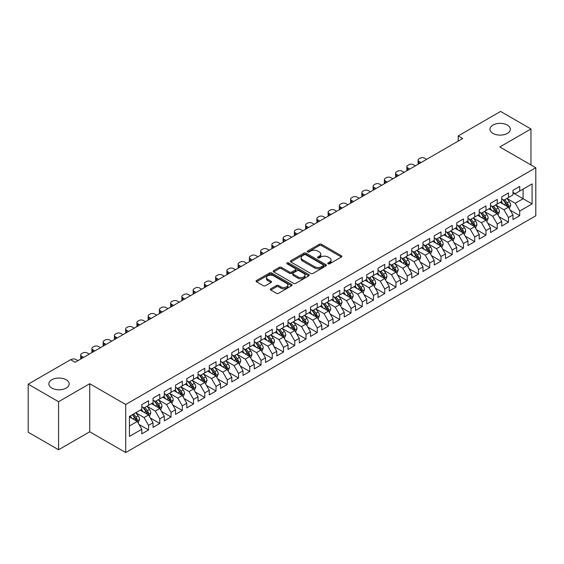 <?xml version="1.0" encoding="UTF-8"?>
<svg xmlns="http://www.w3.org/2000/svg" width="564" height="564" viewBox="0 0 564 564"><rect width="100%" height="100%" fill="white"/><g stroke="black" fill="none" stroke-linecap="round" stroke-linejoin="round"><path stroke-width="0.85" d="M328.093 263.804A1.093 0.634 0 0 0 329.637 263.804L341.368 257.029A1.558 0.902 0 0 0 341.826 256.394A1.558 0.902 0 0 0 341.368 255.76L321.494 244.282A1.558 0.902 0 0 0 319.287 244.282L307.556 251.058A1.093 0.634 0 0 0 307.232 251.502A1.093 0.634 0 0 0 307.556 251.946A1.093 0.634 0 0 0 309.1 251.946L310.616 251.072A4.998 2.883 0 0 1 317.687 251.072L319.344 252.03A4.998 2.883 0 0 1 320.803 254.068A4.998 2.883 0 0 1 319.344 256.105L317.821 256.987A1.093 0.634 0 0 0 317.504 257.431A1.093 0.634 0 0 0 317.821 257.875A1.093 0.634 0 0 0 319.365 257.875L320.888 257.001A4.998 2.883 0 0 1 327.952 257.001L329.609 257.952A4.998 2.883 0 0 1 331.075 259.997A4.998 2.883 0 0 1 329.609 262.034L328.093 262.909A1.093 0.634 0 0 0 327.769 263.36A1.093 0.634 0 0 0 328.093 263.804L328.093 262.909M66.214 379.762A10.18 5.88 0 0 0 55.124 378.486A10.18 5.88 0 0 0 48.835 383.915A10.18 5.88 0 0 0 51.817 388.074A10.18 5.88 0 0 0 62.914 389.35A10.18 5.88 0 0 0 69.196 383.915A10.18 5.88 0 0 0 66.214 379.762M507.346 125.081A10.18 5.88 0 0 0 496.249 123.805A10.18 5.88 0 0 0 489.968 129.234A10.18 5.88 0 0 0 492.95 133.393A10.18 5.88 0 0 0 504.04 134.669A10.18 5.88 0 0 0 510.328 129.234A10.18 5.88 0 0 0 507.346 125.081M270.819 288.775A1.558 0.902 0 0 0 270.36 289.41A1.558 0.902 0 0 0 270.819 290.051L276.395 293.266A1.558 0.902 0 0 0 278.602 293.266L291.63 285.744A1.558 0.902 0 0 0 292.089 285.109A1.558 0.902 0 0 0 291.63 284.475L271.756 272.997A1.558 0.902 0 0 0 269.55 272.997L256.521 280.519A1.558 0.902 0 0 0 256.063 281.154A1.558 0.902 0 0 0 256.521 281.796L263.254 285.68A1.558 0.902 0 0 0 265.468 285.68L271.037 282.465A1.558 0.902 0 0 0 271.495 281.824A1.558 0.902 0 0 0 271.037 281.189L267.703 279.258A4.174 2.411 0 0 1 266.476 277.558A4.174 2.411 0 0 1 269.056 275.331A4.174 2.411 0 0 1 273.603 275.852L286.688 283.403A4.174 2.411 0 0 1 287.915 285.109A4.174 2.411 0 0 1 285.335 287.337A4.174 2.411 0 0 1 280.78 286.815L278.602 285.553A1.558 0.902 0 0 0 276.395 285.553L270.819 288.775L270.819 290.051M58.571 401.709L58.571 449.762L89.725 431.777L89.725 383.724L58.571 401.709L28.2 384.176L70.606 359.698L75.104 362.292L462.691 138.518L458.194 135.924L458.194 141.12M89.725 383.724L125.716 404.501L535.8 167.741L535.8 215.8L125.716 452.554L125.716 404.501M530.964 164.949L530.964 128.973L499.81 146.964L535.8 167.741M530.964 128.973L500.592 111.446L458.194 135.924M310.729 273.441A1.558 0.902 0 0 0 312.935 273.441L325.964 265.926A1.558 0.902 0 0 0 326.422 265.284A1.558 0.902 0 0 0 325.964 264.65L306.09 253.173A1.558 0.902 0 0 0 303.883 253.173L290.855 260.695A1.558 0.902 0 0 0 290.397 261.336A1.558 0.902 0 0 0 290.855 261.971L310.729 273.441M287.485 264.037A1.093 0.634 0 0 1 288.592 264.192L308.776 275.845L295.769 283.354A1.558 0.902 0 0 1 293.562 283.354L273.688 271.883L273.688 270.607A1.558 0.902 0 0 0 273.23 271.249A1.558 0.902 0 0 0 273.688 271.883M273.688 270.607L279.265 267.392A1.558 0.902 0 0 1 281.471 267.392L289.529 272.045A1.558 0.902 0 0 0 291.743 272.045L295.437 269.909A1.558 0.902 0 0 0 295.896 269.268A1.558 0.902 0 0 0 295.437 268.633L287.048 263.79A1.093 0.634 0 0 1 286.731 263.339A1.093 0.634 0 0 1 287.4 262.761A1.093 0.634 0 0 1 288.592 262.894L308.797 274.562A1.558 0.902 0 0 1 309.255 275.197A1.558 0.902 0 0 1 308.797 275.831L308.797 274.562M512.965 192.874L523.089 198.718L523.089 189.109L532.092 183.913L519.719 191.055L519.719 186.444L512.965 190.343L512.965 194.954L508.467 197.548L508.467 192.937L501.72 196.836L501.72 201.447L497.222 204.041L497.222 199.43L490.476 203.329L490.476 207.94L485.971 210.534L485.971 205.923L479.224 209.822L479.224 214.433L474.726 217.027L474.726 212.416L467.979 216.315L467.979 220.926L463.481 223.527L463.481 218.917L456.727 222.808L456.727 227.419L452.229 230.02L452.229 225.41L445.482 229.301L445.482 233.912L440.985 236.513L440.985 231.903L434.238 235.794L434.238 240.405L429.733 243.006L429.733 238.396L422.986 242.294L422.986 246.898L418.488 249.499L418.488 244.889L411.741 248.787L411.741 253.398L407.243 255.993L407.243 251.382L400.489 255.28L400.489 259.891L395.991 262.486L395.991 257.875L389.245 261.774L389.245 266.384L384.747 268.979L384.747 264.368L378 268.267L378 272.877L373.502 275.472L373.502 270.861L366.748 274.76L366.748 279.37L362.25 281.965L362.25 277.354L355.503 281.253L355.503 285.863L351.005 288.458L351.005 283.847L344.251 287.746L344.251 292.356L339.754 294.958L339.754 290.347L333.007 294.239L333.007 298.849L328.509 301.451L328.509 296.84L321.762 300.732L321.762 305.343L317.264 307.944L317.264 303.333L310.51 307.225L310.51 311.836L306.012 314.437L306.012 309.826L299.265 313.718L299.265 318.329L294.768 320.93L294.768 316.319L288.021 320.218L288.021 324.829L283.516 327.423L283.516 322.812L276.769 326.711L276.769 331.322L272.271 333.916L272.271 329.305L265.524 333.204L265.524 337.815L261.026 340.409L261.026 335.799L254.272 339.697L254.272 344.308L249.774 346.902L249.774 342.292L243.028 346.19L243.028 350.801L238.53 353.395L238.53 348.785L231.783 352.683L231.783 357.294L227.278 359.888L227.278 355.278L220.531 359.176L220.531 363.787L216.033 366.389L216.033 361.778L209.286 365.669L209.286 370.28L204.788 372.882L204.788 368.271L198.034 372.162L198.034 376.773L193.537 379.375L193.537 374.764L186.79 378.656L186.79 383.266L182.292 385.868L182.292 381.257L175.545 385.149L175.545 389.759L171.04 392.361L171.04 387.75L164.293 391.649L164.293 396.259L159.795 398.854L159.795 394.243L153.048 398.142L153.048 402.752L148.551 405.347L148.551 400.736L141.797 404.635L141.797 409.245L129.431 416.387L129.431 436.388L141.797 429.246L137.299 421.449L129.431 416.909M532.092 183.913L532.092 203.914L519.719 211.056L515.214 203.266L507.064 198.556M510.209 210.182L519.719 215.667L519.719 211.056M519.719 215.667L512.965 219.565L512.965 214.954L508.467 217.549L503.969 209.759L495.812 205.049M498.964 216.675L508.467 222.16L508.467 217.549M508.467 222.16L501.72 226.058L501.72 221.448L497.222 224.042L492.724 216.252L484.568 211.542M487.719 223.168L497.222 228.653L497.222 224.042M497.222 228.653L490.476 232.551L490.476 227.941L485.971 230.535L481.473 222.745L473.323 218.035M476.467 229.661L485.971 235.146L485.971 230.535M485.971 235.146L479.224 239.044L479.224 234.434L474.726 237.028L470.228 229.238L462.071 224.528M465.222 236.154L474.726 241.639L474.726 237.028M474.726 241.639L467.979 245.537L467.979 240.927L463.481 243.528L458.976 235.731L450.826 231.021M453.978 242.647L463.481 248.139L463.481 243.528M463.481 248.139L456.727 252.03L456.727 247.42L452.229 250.021L447.731 242.224L439.575 237.522M442.726 249.14L452.229 254.632L452.229 250.021M452.229 254.632L445.482 258.523L445.482 253.913L440.985 256.514L436.487 248.717L428.33 244.015M431.481 255.633L440.985 261.125L440.985 256.514M440.985 261.125L434.238 265.017L434.238 260.406L429.733 263.007L425.235 255.217L417.085 250.508M420.229 262.133L429.733 267.618L429.733 263.007M429.733 267.618L422.986 271.51L422.986 266.899L418.488 269.5L413.99 261.71L405.833 257.001M408.985 268.626L418.488 274.111L418.488 269.5M418.488 274.111L411.741 278.01L411.741 273.399L407.243 275.993L402.745 268.203L394.589 263.494M397.74 275.119L407.243 280.604L407.243 275.993M407.243 280.604L400.489 284.503L400.489 279.892L395.991 282.486L391.494 274.696L383.337 269.987M386.488 281.612L395.991 287.097L395.991 282.486M395.991 287.097L389.245 290.996L389.245 286.385L384.747 288.979L380.249 281.189L372.092 276.48M375.243 288.105L384.747 293.59L384.747 288.979M384.747 293.59L378 297.489L378 292.878L373.502 295.473L368.997 287.682L360.847 282.973M363.991 294.598L373.502 300.083L373.502 295.473M373.502 300.083L366.748 303.982L366.748 299.371L362.25 301.966L357.752 294.175L349.595 289.466M352.747 301.091L362.25 306.576L362.25 301.966M362.25 306.576L355.503 310.475L355.503 305.864L351.005 308.459L346.507 300.668L338.351 295.959M341.502 307.584L351.005 313.069L351.005 308.459M351.005 313.069L344.251 316.968L344.251 312.357L339.754 314.959L335.256 307.161L327.099 302.452M330.25 314.077L339.754 319.569L339.754 314.959M339.754 319.569L333.007 323.461L333.007 318.85L328.509 321.452L324.011 313.654L315.854 308.952M319.005 320.571L328.509 326.062L328.509 321.452M328.509 326.062L321.762 329.954L321.762 325.343L317.264 327.945L312.759 320.148L304.609 315.445M307.754 327.064L317.264 332.556L317.264 327.945M317.264 332.556L310.51 336.447L310.51 331.836L306.012 334.438L301.514 326.648L293.358 321.938M296.509 333.557L306.012 339.049L306.012 334.438M306.012 339.049L299.265 342.94L299.265 338.329L294.768 340.931L290.27 333.141L282.113 328.431M285.264 340.057L294.768 345.542L294.768 340.931M294.768 345.542L288.021 349.44L288.021 344.83L283.516 347.424L279.018 339.634L270.868 334.924M274.012 346.55L283.516 352.035L283.516 347.424M283.516 352.035L276.769 355.933L276.769 351.323L272.271 353.917L267.773 346.127L259.616 341.417M262.768 353.043L272.271 358.528L272.271 353.917M272.271 358.528L265.524 362.426L265.524 357.816L261.026 360.41L256.521 352.62L248.371 347.91M251.523 359.536L261.026 365.021L261.026 360.41M261.026 365.021L254.272 368.919L254.272 364.309L249.774 366.903L245.277 359.113L237.12 354.403M240.271 366.029L249.774 371.514L249.774 366.903M249.774 371.514L243.028 375.412L243.028 370.802L238.53 373.396L234.032 365.606L225.875 360.897M229.026 372.522L238.53 378.007L238.53 373.396M238.53 378.007L231.783 381.906L231.783 377.295L227.278 379.889L222.78 372.099L214.63 367.39M217.774 379.015L227.278 384.5L227.278 379.889M227.278 384.5L220.531 388.399L220.531 383.788L216.033 386.389L211.535 378.592L203.378 373.883M206.53 385.508L216.033 391L216.033 386.389M216.033 391L209.286 394.892L209.286 390.281L204.788 392.882L200.283 385.085L192.134 380.383M195.285 392.001L204.788 397.493L204.788 392.882M204.788 397.493L198.034 401.385L198.034 396.774L193.537 399.375L189.039 391.578L180.882 386.876M184.033 398.494L193.537 403.986L193.537 399.375M193.537 403.986L186.79 407.878L186.79 403.267L182.292 405.868L177.794 398.078L169.637 393.369M172.788 404.987L182.292 410.479L182.292 405.868M182.292 410.479L175.545 414.371L175.545 409.76L171.04 412.362L166.542 404.571L158.392 399.862M161.537 411.487L171.04 416.972L171.04 412.362M171.04 416.972L164.293 420.871L164.293 416.26L159.795 418.855L155.297 411.064L147.141 406.355M150.292 417.98L159.795 423.465L159.795 418.855M159.795 423.465L153.048 427.364L153.048 422.753L148.551 425.348L144.053 417.557L135.896 412.848M139.047 424.473L148.551 429.958L148.551 425.348M148.551 429.958L141.797 433.857L141.797 429.246M141.797 406.644L144.053 407.948L148.551 405.347M129.431 425.996L137.299 421.449M153.048 400.151L155.297 401.448L159.795 398.854M144.053 417.557L148.551 414.956L140.225 410.155M153.048 422.753L148.551 414.956M164.293 393.658L166.542 394.955L171.04 392.361M155.297 411.064L159.795 408.463L151.469 403.662M164.293 416.26L159.795 408.463M175.545 387.165L177.794 388.462L182.292 385.868M166.542 404.571L171.04 401.97L162.721 397.169M175.545 409.76L171.04 401.97M186.79 380.672L189.039 381.969L193.537 379.375M177.794 398.078L182.292 395.477L173.966 390.669M186.79 403.267L182.292 395.477M198.034 374.179L200.283 375.476L204.788 372.882M189.039 391.578L193.537 388.984L185.218 384.176M198.034 396.774L193.537 388.984M209.286 367.686L211.535 368.983L216.033 366.389M200.283 385.085L204.788 382.491L196.462 377.683M209.286 390.281L204.788 382.491M220.531 361.193L222.78 362.49L227.278 359.888M211.535 378.592L216.033 375.998L207.707 371.19M220.531 383.788L216.033 375.998M231.783 354.7L234.032 355.997L238.53 353.395M222.78 372.099L227.278 369.505L218.959 364.696M231.783 377.295L227.278 369.505M243.028 348.207L245.277 349.504L249.774 346.902M234.032 365.606L238.53 363.012L230.204 358.203M243.028 370.802L238.53 363.012M254.272 341.706L256.521 343.011L261.026 340.409M245.277 359.113L249.774 356.518L241.455 351.71M254.272 364.309L249.774 356.518M265.524 335.213L267.773 336.518L272.271 333.916M256.521 352.62L261.026 350.018L252.7 345.217M265.524 357.816L261.026 350.018M276.769 328.72L279.018 330.018L283.516 327.423M267.773 346.127L272.271 343.525L263.945 338.724M276.769 351.323L272.271 343.525M288.021 322.227L290.27 323.524L294.768 320.93M279.018 339.634L283.516 337.032L275.197 332.231M288.021 344.83L283.516 337.032M299.265 315.734L301.514 317.031L306.012 314.437M290.27 333.141L294.768 330.539L286.442 325.738M299.265 338.329L294.768 330.539M310.51 309.241L312.759 310.538L317.264 307.944M301.514 326.648L306.012 324.046L297.693 319.238M310.51 331.836L306.012 324.046M321.762 302.748L324.011 304.045L328.509 301.451M312.759 320.148L317.264 317.553L308.938 312.745M321.762 325.343L317.264 317.553M333.007 296.255L335.256 297.552L339.754 294.958M324.011 313.654L328.509 311.06L320.183 306.252M333.007 318.85L328.509 311.06M344.251 289.762L346.507 291.059L351.005 288.458M335.256 307.161L339.754 304.567L331.435 299.759M344.251 312.357L339.754 304.567M355.503 283.269L357.752 284.566L362.25 281.965M346.507 300.668L351.005 298.074L342.679 293.266M355.503 305.864L351.005 298.074M366.748 276.776L368.997 278.073L373.502 275.472M357.752 294.175L362.25 291.581L353.924 286.773M366.748 299.371L362.25 291.581M378 270.276L380.249 271.58L384.747 268.979M368.997 287.682L373.502 285.088L365.176 280.28M378 292.878L373.502 285.088M389.245 263.783L391.494 265.087L395.991 262.486M380.249 281.189L384.747 278.588L376.421 273.787M389.245 286.385L384.747 278.588M400.489 257.29L402.745 258.587L407.243 255.993M391.494 274.696L395.991 272.095L387.672 267.294M400.489 279.892L395.991 272.095M411.741 250.797L413.99 252.094L418.488 249.499M402.745 268.203L407.243 265.602L398.917 260.801M411.741 273.399L407.243 265.602M422.986 244.304L425.235 245.601L429.733 243.006M413.99 261.71L418.488 259.109L410.162 254.308M422.986 266.899L418.488 259.109M434.238 237.811L436.487 239.108L440.985 236.513M425.235 255.217L429.733 252.616L421.414 247.807M434.238 260.406L429.733 252.616M445.482 231.318L447.731 232.615L452.229 230.02M436.487 248.717L440.985 246.123L432.659 241.314M445.482 253.913L440.985 246.123M456.727 224.824L458.976 226.122L463.481 223.527M447.731 242.224L452.229 239.629L443.91 234.821M456.727 247.42L452.229 239.629M467.979 218.331L470.228 219.629L474.726 217.027M458.976 235.731L463.481 233.136L455.155 228.328M467.979 240.927L463.481 233.136M479.224 211.838L481.473 213.136L485.971 210.534M470.228 229.238L474.726 226.643L466.4 221.835M479.224 234.434L474.726 226.643M490.476 205.345L492.724 206.643L497.222 204.041M481.473 222.745L485.971 220.15L477.652 215.342M490.476 227.941L485.971 220.15M501.72 198.845L503.969 200.149L508.467 197.548M492.724 216.252L497.222 213.657L488.896 208.849M501.72 221.448L497.222 213.657M512.965 192.352L515.214 193.656L519.719 191.055M503.969 209.759L508.467 207.157L500.148 202.356M512.965 214.954L508.467 207.157M28.2 384.176L28.2 432.228L58.571 449.762M89.725 431.777L125.716 452.554M515.214 203.266L523.089 198.718L532.092 203.914M328.53 263.959L329.609 263.332A4.998 2.883 0 0 0 331.075 261.294L331.075 259.997M320.803 254.068L320.803 255.365A4.998 2.883 0 0 1 319.344 257.403L318.258 258.03M341.368 255.76L341.368 257.029L321.494 245.58A1.558 0.902 0 0 0 319.287 245.58L307.993 252.101M325.964 264.65L325.964 265.926L306.09 254.477A1.558 0.902 0 0 0 303.883 254.477L290.876 261.985M323.207 265.729A1.093 0.634 0 0 0 323.524 265.284A1.093 0.634 0 0 0 323.207 264.84L305.758 254.766A1.093 0.634 0 0 0 304.215 254.766L302.614 255.689A4.998 2.883 0 0 0 301.155 257.734A4.998 2.883 0 0 0 302.614 259.771L314.536 266.659A4.998 2.883 0 0 0 321.607 266.659L323.207 265.729L323.207 267.033A1.093 0.634 0 0 0 323.524 266.582L323.524 265.284M301.155 257.734L301.155 259.031A4.998 2.883 0 0 0 302.614 261.069L302.614 259.771M323.207 267.033L321.607 267.956A4.998 2.883 0 0 1 314.536 267.956L302.614 261.069M273.709 271.897L279.265 268.69L279.265 267.392M295.896 269.268L295.896 270.565A1.558 0.902 0 0 1 295.437 271.206L291.743 273.343A1.558 0.902 0 0 1 289.529 273.343L281.471 268.69A1.558 0.902 0 0 0 279.265 268.69M297.898 276.868A4.174 2.411 0 0 0 302.445 277.396A4.174 2.411 0 0 0 305.025 275.169A4.174 2.411 0 0 0 303.799 273.462L299.195 270.798A1.558 0.902 0 0 0 296.981 270.798L293.287 272.934A1.558 0.902 0 0 0 292.829 273.575A1.558 0.902 0 0 0 293.287 274.21L297.898 276.868L297.898 278.172A4.174 2.411 0 0 0 302.445 278.694A4.174 2.411 0 0 0 305.025 276.466L305.025 275.169M292.829 273.575L292.829 274.872A1.558 0.902 0 0 0 293.287 275.507L293.287 274.21M297.898 278.172L293.287 275.507M287.915 285.109L287.915 286.406A4.174 2.411 0 0 1 285.335 288.634A4.174 2.411 0 0 1 280.78 288.112L278.602 286.85A1.558 0.902 0 0 0 276.395 286.85L270.84 290.058M266.476 277.558L266.476 278.856A4.174 2.411 0 0 0 267.703 280.562L267.703 279.258M271.016 282.472L267.703 280.562M291.609 285.758L271.756 274.294A1.558 0.902 0 0 0 269.55 274.294L256.542 281.81M509.299 208.602L510.695 205.197A4.216 2.432 -120 0 0 509.348 201.609L506.958 198.422M421.019 162.58L419.031 161.431A3.18 1.84 0 0 1 418.093 160.134A3.18 1.84 0 0 1 419.031 158.837L420.152 158.188A3.18 1.84 0 0 1 424.65 158.188L426.645 159.337M503.151 204.09L501.34 201.665M418.361 164.117A3.18 1.84 180 0 1 418.093 163.377L418.093 160.134M507.678 206.699L508.418 205.381A4.216 2.432 -120 0 0 507.212 202.843L504.822 199.656M503.462 199.853L506.409 203.794A2.15 1.241 60 0 1 506.803 204.443L508.418 205.381M502.721 199.423L505.866 203.625A4.216 2.432 60 0 1 507.071 206.156L507.156 206.403M498.054 215.096L499.45 211.69A4.216 2.432 -120 0 0 498.104 208.102L495.714 204.915M409.774 169.073L407.779 167.924A3.18 1.84 0 0 1 406.848 166.627A3.18 1.84 0 0 1 407.779 165.33L408.907 164.681A3.18 1.84 0 0 1 413.405 164.681L415.393 165.83M491.907 210.583L490.088 208.158M407.116 170.61A3.18 1.84 180 0 1 406.848 169.877L406.848 166.627M496.426 213.192L497.173 211.874A4.216 2.432 -120 0 0 495.967 209.336L493.578 206.149M492.21 206.346L495.164 210.287A2.15 1.241 60 0 1 495.552 210.936L497.173 211.874M491.47 205.916L494.614 210.118A4.216 2.432 60 0 1 495.819 212.649L495.904 212.896M486.802 221.589L488.198 218.183A4.216 2.432 -120 0 0 486.852 214.595L484.469 211.408M398.522 175.566L396.534 174.417A3.18 1.84 0 0 1 395.604 173.12A3.18 1.84 0 0 1 396.534 171.823L397.655 171.174A3.18 1.84 0 0 1 402.16 171.174L404.148 172.323M480.655 217.077L478.843 214.651M395.865 177.103A3.18 1.84 180 0 1 395.604 176.37L395.604 173.12M485.181 219.692L485.921 218.367A4.216 2.432 -120 0 0 484.716 215.829L482.326 212.642M480.965 212.839L483.919 216.78A2.15 1.241 60 0 1 484.307 217.429L485.921 218.367M480.225 212.409L483.369 216.611A4.216 2.432 60 0 1 484.575 219.142L484.659 219.389M475.558 228.082L476.954 224.683A4.216 2.432 -120 0 0 475.607 221.088L473.217 217.901M387.278 182.059L385.282 180.91A3.18 1.84 0 0 1 384.352 179.613A3.18 1.84 0 0 1 385.282 178.316L386.411 177.667A3.18 1.84 0 0 1 390.908 177.667L392.896 178.816M469.41 223.57L467.591 221.151M384.62 183.596A3.18 1.84 180 0 1 384.352 182.863L384.352 179.613M473.929 226.185L474.676 224.86A4.216 2.432 -120 0 0 473.471 222.322L471.081 219.135M469.72 219.333L472.667 223.273A2.15 1.241 60 0 1 473.055 223.922L474.676 224.86M468.973 218.902L472.117 223.104A4.216 2.432 60 0 1 473.33 225.642L473.415 225.882M464.313 234.575L465.702 231.177A4.216 2.432 -120 0 0 464.362 227.581L461.972 224.394M376.026 188.552L374.038 187.403A3.18 1.84 0 0 1 373.107 186.106A3.18 1.84 0 0 1 374.038 184.809L375.166 184.16A3.18 1.84 0 0 1 379.664 184.16L381.652 185.309M458.165 230.07L456.346 227.644M373.375 190.089A3.18 1.84 180 0 1 373.107 189.356L373.107 186.106M462.684 232.678L463.432 231.353A4.216 2.432 -120 0 0 462.226 228.815L459.836 225.628M458.469 225.826L461.422 229.767A2.15 1.241 60 0 1 461.81 230.422L463.432 231.353M457.728 225.403L460.873 229.597A4.216 2.432 60 0 1 462.078 232.135L462.163 232.375M453.061 241.068L454.457 237.67A4.216 2.432 -120 0 0 453.111 234.081L450.721 230.887M364.781 195.052L362.793 193.903A3.18 1.84 0 0 1 361.862 192.599A3.18 1.84 0 0 1 362.793 191.302L363.914 190.653A3.18 1.84 0 0 1 368.412 190.653L370.407 191.802M446.914 236.563L445.102 234.138M362.123 196.582A3.18 1.84 180 0 1 361.862 195.849L361.862 192.599M451.44 239.171L452.18 237.846A4.216 2.432 -120 0 0 450.974 235.315L448.584 232.121M447.224 232.319L450.171 236.26A2.15 1.241 60 0 1 450.565 236.915L452.18 237.846M446.484 231.896L449.628 236.09A4.216 2.432 60 0 1 450.833 238.628L450.918 238.868M441.816 247.561L443.212 244.163A4.216 2.432 -120 0 0 441.866 240.574L439.476 237.381M353.536 201.545L351.541 200.396A3.18 1.84 0 0 1 350.611 199.092A3.18 1.84 0 0 1 351.541 197.795L352.669 197.146A3.18 1.84 0 0 1 357.167 197.146L359.155 198.295M435.669 243.056L433.85 240.631M350.878 203.075A3.18 1.84 180 0 1 350.611 202.342L350.611 199.092M440.188 245.664L440.935 244.339A4.216 2.432 -120 0 0 439.73 241.808L437.34 238.614M435.972 238.812L438.926 242.753A2.15 1.241 60 0 1 439.314 243.408L440.935 244.339M435.232 238.389L438.376 242.583A4.216 2.432 60 0 1 439.582 245.121L439.673 245.361M430.572 254.061L431.961 250.656A4.216 2.432 -120 0 0 430.614 247.067L428.231 243.874M342.285 208.038L340.296 206.889A3.18 1.84 0 0 1 339.366 205.592A3.18 1.84 0 0 1 340.296 204.288L341.417 203.639A3.18 1.84 0 0 1 345.922 203.639L347.91 204.788M424.417 249.549L422.605 247.124M339.627 209.568A3.18 1.84 180 0 1 339.366 208.835L339.366 205.592M428.943 252.157L429.683 250.832A4.216 2.432 -120 0 0 428.478 248.301L426.088 245.107M424.727 245.312L427.681 249.246A2.15 1.241 60 0 1 428.069 249.901L429.683 250.832M423.987 244.882L427.131 249.076A4.216 2.432 60 0 1 428.337 251.614L428.421 251.861M419.32 260.554L420.716 257.149A4.216 2.432 -120 0 0 419.369 253.56L416.979 250.367M331.04 214.531L329.052 213.382A3.18 1.84 0 0 1 328.114 212.085A3.18 1.84 0 0 1 329.052 210.781L330.173 210.132A3.18 1.84 0 0 1 334.671 210.132L336.666 211.281M413.172 256.042L411.353 253.617M328.382 216.061A3.18 1.84 180 0 1 328.114 215.328L328.114 212.085M417.691 258.65L418.439 257.325A4.216 2.432 -120 0 0 417.233 254.794L414.843 251.6M413.482 251.805L416.429 255.739A2.15 1.241 60 0 1 416.824 256.394L418.439 257.325M412.735 251.375L415.887 255.57A4.216 2.432 60 0 1 417.092 258.108L417.177 258.354M408.075 267.047L409.464 263.642A4.216 2.432 -120 0 0 408.124 260.053L405.735 256.867M319.788 221.025L317.8 219.875A3.18 1.84 0 0 1 316.869 218.578A3.18 1.84 0 0 1 317.8 217.281L318.928 216.625A3.18 1.84 0 0 1 323.426 216.625L325.414 217.774M401.928 262.535L400.109 260.11M317.137 222.554A3.18 1.84 180 0 1 316.869 221.821L316.869 218.578M406.447 265.143L407.194 263.825A4.216 2.432 -120 0 0 405.988 261.287L403.598 258.101M402.231 258.298L405.185 262.232A2.15 1.241 60 0 1 405.572 262.887L407.194 263.825M401.49 257.868L404.635 262.063A4.216 2.432 60 0 1 405.84 264.601L405.925 264.847M396.823 273.54L398.219 270.135A4.216 2.432 -120 0 0 396.873 266.546L394.483 263.36M308.543 227.518L306.555 226.368A3.18 1.84 0 0 1 305.625 225.071A3.18 1.84 0 0 1 306.555 223.774L307.676 223.118A3.18 1.84 0 0 1 312.174 223.118L314.169 224.268M390.676 269.028L388.864 266.603M305.885 229.054A3.18 1.84 180 0 1 305.625 228.314L305.625 225.071M395.202 271.637L395.942 270.318A4.216 2.432 -120 0 0 394.737 267.78L392.347 264.594M390.986 264.791L393.933 268.732A2.15 1.241 60 0 1 394.328 269.38L395.942 270.318M390.246 264.361L393.39 268.563A4.216 2.432 60 0 1 394.596 271.094L394.68 271.34M385.579 280.033L386.974 276.628A4.216 2.432 -120 0 0 385.628 273.039L383.238 269.853M297.298 234.011L295.303 232.862A3.18 1.84 0 0 1 294.373 231.564A3.18 1.84 0 0 1 295.303 230.267L296.431 229.618A3.18 1.84 0 0 1 300.929 229.618L302.917 230.768M379.431 275.521L377.612 273.096M294.641 235.548A3.18 1.84 180 0 1 294.373 234.807L294.373 231.564M383.95 278.13L384.697 276.811A4.216 2.432 -120 0 0 383.492 274.273L381.102 271.087M379.734 271.284L382.688 275.225A2.15 1.241 60 0 1 383.076 275.874L384.697 276.811M378.994 270.854L382.138 275.056A4.216 2.432 60 0 1 383.344 277.587L383.435 277.833M374.334 286.526L375.723 283.121A4.216 2.432 -120 0 0 374.383 279.532L371.993 276.346M286.047 240.504L284.059 239.355A3.18 1.84 0 0 1 283.128 238.057A3.18 1.84 0 0 1 284.059 236.76L285.18 236.112A3.18 1.84 0 0 1 289.684 236.112L291.673 237.261M368.186 282.014L366.367 279.589M283.389 242.041A3.18 1.84 180 0 1 283.128 241.307L283.128 238.057M372.705 284.623L373.453 283.304A4.216 2.432 -120 0 0 372.24 280.766L369.85 277.58M368.489 277.777L371.443 281.718A2.15 1.241 60 0 1 371.831 282.367L373.453 283.304M367.749 277.347L370.893 281.549A4.216 2.432 60 0 1 372.099 284.08L372.184 284.327M363.082 293.019L364.478 289.614A4.216 2.432 -120 0 0 363.131 286.026L360.741 282.839M274.802 246.997L272.814 245.848A3.18 1.84 0 0 1 271.876 244.55A3.18 1.84 0 0 1 272.814 243.253L273.935 242.605A3.18 1.84 0 0 1 278.433 242.605L280.428 243.754M356.934 288.507L355.123 286.082M272.144 248.534A3.18 1.84 180 0 1 271.876 247.8L271.876 244.55M361.454 291.123L362.201 289.797A4.216 2.432 -120 0 0 360.995 287.259L358.605 284.073M357.245 284.27L360.192 288.211A2.15 1.241 60 0 1 360.586 288.86L362.201 289.797M356.497 283.84L359.649 288.042A4.216 2.432 60 0 1 360.854 290.573L360.939 290.82M351.837 299.512L353.233 296.114A4.216 2.432 -120 0 0 351.887 292.519L349.497 289.332M263.55 253.49L261.562 252.341A3.18 1.84 0 0 1 260.631 251.043A3.18 1.84 0 0 1 261.562 249.746L262.69 249.098A3.18 1.84 0 0 1 267.188 249.098L269.176 250.247M345.69 295L343.871 292.582M260.899 255.027A3.18 1.84 180 0 1 260.631 254.293L260.631 251.043M350.209 297.616L350.956 296.29A4.216 2.432 -120 0 0 349.75 293.752L347.361 290.566M345.993 290.763L348.947 294.704A2.15 1.241 60 0 1 349.335 295.353L350.956 296.29M345.253 290.333L348.397 294.535A4.216 2.432 60 0 1 349.602 297.073L349.687 297.313M340.586 306.005L341.981 302.607A4.216 2.432 -120 0 0 340.635 299.012L338.245 295.825M252.305 259.983L250.317 258.834A3.18 1.84 0 0 1 249.387 257.536A3.18 1.84 0 0 1 250.317 256.239L251.438 255.591A3.18 1.84 0 0 1 255.936 255.591L257.931 256.74M334.438 301.5L332.626 299.075M249.648 261.52A3.18 1.84 180 0 1 249.387 260.787L249.387 257.536M338.964 304.109L339.704 302.783A4.216 2.432 -120 0 0 338.499 300.245L336.109 297.059M334.748 297.256L337.695 301.197A2.15 1.241 60 0 1 338.09 301.853L339.704 302.783M334.008 296.833L337.152 301.028A4.216 2.432 60 0 1 338.358 303.566L338.442 303.806M329.341 312.498L330.737 309.1A4.216 2.432 -120 0 0 329.39 305.512L327 302.318M241.061 266.483L239.066 265.334A3.18 1.84 0 0 1 238.135 264.03A3.18 1.84 0 0 1 239.066 262.732L240.193 262.084A3.18 1.84 0 0 1 244.691 262.084L246.679 263.233M323.193 307.993L321.374 305.568M238.403 268.013A3.18 1.84 180 0 1 238.135 267.28L238.135 264.03M327.712 310.602L328.459 309.276A4.216 2.432 -120 0 0 327.254 306.745L324.864 303.552M323.496 303.749L326.45 307.69A2.15 1.241 60 0 1 326.838 308.346L328.459 309.276M322.756 303.326L325.9 307.521A4.216 2.432 60 0 1 327.113 310.059L327.198 310.299M318.096 318.991L319.485 315.593A4.216 2.432 -120 0 0 318.145 312.005L315.755 308.811M229.809 272.976L227.821 271.827A3.18 1.84 0 0 1 226.89 270.523A3.18 1.84 0 0 1 227.821 269.225L228.949 268.577A3.18 1.84 0 0 1 233.447 268.577L235.435 269.726M311.948 314.486L310.129 312.061M227.158 274.506A3.18 1.84 180 0 1 226.89 273.773L226.89 270.523M316.467 317.095L317.215 315.769A4.216 2.432 -120 0 0 316.002 313.239L313.619 310.045M312.252 310.242L315.205 314.183A2.15 1.241 60 0 1 315.593 314.839L317.215 315.769M311.511 309.819L314.656 314.014A4.216 2.432 60 0 1 315.861 316.552L315.946 316.792M306.844 325.491L308.24 322.086A4.216 2.432 -120 0 0 306.894 318.498L304.504 315.304M218.564 279.469L216.576 278.32A3.18 1.84 0 0 1 215.638 277.023A3.18 1.84 0 0 1 216.576 275.718L217.697 275.07A3.18 1.84 0 0 1 222.195 275.07L224.19 276.219M300.697 320.979L298.885 318.554M215.906 280.999A3.18 1.84 180 0 1 215.638 280.266L215.638 277.023M305.216 323.588L305.963 322.263A4.216 2.432 -120 0 0 304.757 319.732L302.367 316.538M301.007 316.742L303.954 320.676A2.15 1.241 60 0 1 304.349 321.332L305.963 322.263M300.267 316.312L303.411 320.507A4.216 2.432 60 0 1 304.616 323.045L304.701 323.292M295.599 331.984L296.995 328.579A4.216 2.432 -120 0 0 295.649 324.991L293.259 321.797M207.319 285.962L205.324 284.813A3.18 1.84 0 0 1 204.394 283.516A3.18 1.84 0 0 1 205.324 282.212L206.452 281.563A3.18 1.84 0 0 1 210.95 281.563L212.938 282.712M289.452 327.472L287.633 325.047M204.661 287.492A3.18 1.84 180 0 1 204.394 286.759L204.394 283.516M293.971 330.081L294.718 328.756A4.216 2.432 -120 0 0 293.513 326.225L291.123 323.031M289.755 323.235L292.709 327.169A2.15 1.241 60 0 1 293.097 327.825L294.718 328.756M289.015 322.805L292.159 327A4.216 2.432 60 0 1 293.365 329.538L293.449 329.785M284.348 338.478L285.744 335.072A4.216 2.432 -120 0 0 284.397 331.484L282.007 328.297M196.068 292.455L194.079 291.306A3.18 1.84 0 0 1 193.149 290.009A3.18 1.84 0 0 1 194.079 288.712L195.2 288.056A3.18 1.84 0 0 1 199.705 288.056L201.693 289.205M278.2 333.966L276.388 331.54M193.41 293.985A3.18 1.84 180 0 1 193.149 293.252L193.149 290.009M282.726 336.574L283.466 335.256A4.216 2.432 -120 0 0 282.261 332.718L279.871 329.531M278.51 329.728L281.464 333.662A2.15 1.241 60 0 1 281.852 334.318L283.466 335.256M277.77 329.298L280.914 333.493A4.216 2.432 60 0 1 282.12 336.031L282.204 336.278M273.103 344.971L274.499 341.565A4.216 2.432 -120 0 0 273.152 337.977L270.762 334.79M184.823 298.948L182.828 297.799A3.18 1.84 0 0 1 181.897 296.502A3.18 1.84 0 0 1 182.828 295.205L183.956 294.549A3.18 1.84 0 0 1 188.454 294.549L190.442 295.698M266.955 340.459L265.136 338.033M182.165 300.485A3.18 1.84 180 0 1 181.897 299.745L181.897 296.502M271.474 343.067L272.222 341.749A4.216 2.432 -120 0 0 271.016 339.211L268.626 336.024M267.265 336.222L270.212 340.162A2.15 1.241 60 0 1 270.6 340.811L272.222 341.749M266.518 335.791L269.662 339.993A4.216 2.432 60 0 1 270.875 342.524L270.96 342.771M261.858 351.464L263.247 348.058A4.216 2.432 -120 0 0 261.907 344.47L259.518 341.283M173.571 305.441L171.583 304.292A3.18 1.84 0 0 1 170.652 302.995A3.18 1.84 0 0 1 171.583 301.698L172.711 301.049A3.18 1.84 0 0 1 177.209 301.049L179.197 302.198M255.711 346.952L253.892 344.526M170.92 306.978A3.18 1.84 180 0 1 170.652 306.238L170.652 302.995M260.23 349.56L260.977 348.242A4.216 2.432 -120 0 0 259.764 345.704L257.381 342.517M256.014 342.715L258.968 346.656A2.15 1.241 60 0 1 259.355 347.304L260.977 348.242M255.273 342.285L258.418 346.486A4.216 2.432 60 0 1 259.623 349.017L259.708 349.264M250.606 357.957L252.002 354.552A4.216 2.432 -120 0 0 250.656 350.963L248.266 347.776M162.326 311.934L160.338 310.785A3.18 1.84 0 0 1 159.4 309.488A3.18 1.84 0 0 1 160.338 308.191L161.459 307.542A3.18 1.84 0 0 1 165.957 307.542L167.952 308.691M244.459 353.445L242.647 351.019M159.668 313.471A3.18 1.84 180 0 1 159.4 312.738L159.4 309.488M248.985 356.053L249.725 354.735A4.216 2.432 -120 0 0 248.52 352.197L246.13 349.01M244.769 349.208L247.716 353.149A2.15 1.241 60 0 1 248.111 353.797L249.725 354.735M244.029 348.778L247.173 352.979A4.216 2.432 60 0 1 248.379 355.51L248.463 355.757M239.362 364.45L240.757 361.045A4.216 2.432 -120 0 0 239.411 357.456L237.021 354.27M151.082 318.427L149.086 317.278A3.18 1.84 0 0 1 148.156 315.981A3.18 1.84 0 0 1 149.086 314.684L150.214 314.035A3.18 1.84 0 0 1 154.712 314.035L156.7 315.184M233.214 359.938L231.395 357.513M148.424 319.964A3.18 1.84 180 0 1 148.156 319.231L148.156 315.981M237.733 362.553L238.48 361.228A4.216 2.432 -120 0 0 237.275 358.69L234.885 355.503M233.517 355.701L236.471 359.642A2.15 1.241 60 0 1 236.859 360.29L238.48 361.228M232.777 355.271L235.921 359.472A4.216 2.432 60 0 1 237.127 362.003L237.211 362.25M228.11 370.943L229.506 367.545A4.216 2.432 -120 0 0 228.159 363.949L225.776 360.763M139.83 324.92L137.842 323.771A3.18 1.84 0 0 1 136.911 322.474A3.18 1.84 0 0 1 137.842 321.177L138.963 320.528A3.18 1.84 0 0 1 143.468 320.528L145.456 321.677M221.962 366.431L220.15 364.013M137.172 326.457A3.18 1.84 180 0 1 136.911 325.724L136.911 322.474M226.488 369.046L227.229 367.721A4.216 2.432 -120 0 0 226.023 365.183L223.633 361.996M222.272 362.194L225.226 366.135A2.15 1.241 60 0 1 225.614 366.783L227.229 367.721M221.532 361.764L224.676 365.966A4.216 2.432 60 0 1 225.882 368.504L225.967 368.743M216.865 377.436L218.261 374.038A4.216 2.432 -120 0 0 216.914 370.442L214.524 367.256M128.585 331.413L126.59 330.264A3.18 1.84 0 0 1 125.659 328.967A3.18 1.84 0 0 1 126.59 327.67L127.718 327.021A3.18 1.84 0 0 1 132.216 327.021L134.204 328.17M210.717 372.924L208.899 370.506M125.927 332.95A3.18 1.84 180 0 1 125.659 332.217L125.659 328.967M215.237 375.539L215.984 374.214A4.216 2.432 -120 0 0 214.778 371.676L212.388 368.489M211.028 368.687L213.975 372.628A2.15 1.241 60 0 1 214.369 373.283L215.984 374.214M210.28 368.264L213.425 372.459A4.216 2.432 60 0 1 214.637 374.997L214.722 375.236M205.62 383.929L207.009 380.531A4.216 2.432 -120 0 0 205.67 376.942L203.28 373.749M117.333 337.914L115.345 336.764A3.18 1.84 0 0 1 114.414 335.46A3.18 1.84 0 0 1 115.345 334.163L116.473 333.514A3.18 1.84 0 0 1 120.971 333.514L122.959 334.663M199.473 379.424L197.654 376.999M114.682 339.443A3.18 1.84 180 0 1 114.414 338.71L114.414 335.46M203.992 382.032L204.739 380.707A4.216 2.432 -120 0 0 203.533 378.176L201.144 374.982M199.776 375.18L202.73 379.121A2.15 1.241 60 0 1 203.118 379.776L204.739 380.707M199.036 374.757L202.18 378.952A4.216 2.432 60 0 1 203.385 381.49L203.47 381.729M194.368 390.422L195.764 387.024A4.216 2.432 -120 0 0 194.418 383.435L192.028 380.242M106.088 344.407L104.1 343.257A3.18 1.84 0 0 1 103.17 341.953A3.18 1.84 0 0 1 104.1 340.656L105.221 340.007A3.18 1.84 0 0 1 109.719 340.007L111.714 341.157M188.221 385.917L186.409 383.492M103.431 345.936A3.18 1.84 180 0 1 103.17 345.203L103.17 341.953M192.747 388.526L193.487 387.2A4.216 2.432 -120 0 0 192.282 384.669L189.892 381.476M188.531 381.673L191.478 385.614A2.15 1.241 60 0 1 191.873 386.269L193.487 387.2M187.791 381.25L190.935 385.445A4.216 2.432 60 0 1 192.141 387.983L192.225 388.222M183.124 396.922L184.52 393.517A4.216 2.432 -120 0 0 183.173 389.928L180.783 386.735M94.844 350.9L92.848 349.75A3.18 1.84 0 0 1 91.918 348.453A3.18 1.84 0 0 1 92.848 347.149L93.977 346.5A3.18 1.84 0 0 1 98.474 346.5L100.462 347.65M176.976 392.41L175.157 389.985M92.186 352.429A3.18 1.84 180 0 1 91.918 351.696L91.918 348.453M181.495 395.019L182.242 393.693A4.216 2.432 -120 0 0 181.037 391.162L178.647 387.969M177.279 388.173L180.233 392.107A2.15 1.241 60 0 1 180.621 392.763L182.242 393.693M176.539 387.743L179.683 391.938A4.216 2.432 60 0 1 180.889 394.476L180.981 394.722M171.879 403.415L173.268 400.01A4.216 2.432 -120 0 0 171.921 396.421L169.538 393.228M83.592 357.393L81.604 356.244A3.18 1.84 0 0 1 80.673 354.946A3.18 1.84 0 0 1 81.604 353.642L82.725 352.993A3.18 1.84 0 0 1 87.23 352.993L89.218 354.143M165.731 398.903L163.912 396.478M80.934 358.923A3.18 1.84 180 0 1 80.673 358.189L80.673 354.946M170.25 401.512L170.998 400.186A4.216 2.432 -120 0 0 169.785 397.655L167.395 394.462M166.035 394.666L168.988 398.6A2.15 1.241 60 0 1 169.376 399.256L170.998 400.186M165.294 394.236L168.439 398.431A4.216 2.432 60 0 1 169.644 400.969L169.729 401.216M160.627 409.908L162.023 406.503A4.216 2.432 -120 0 0 160.677 402.915L158.287 399.728M70.86 359.846L71.48 359.487A3.18 1.84 0 0 1 75.978 359.487L77.973 360.636M154.48 405.396L152.661 402.971M158.999 408.005L159.746 406.686A4.216 2.432 -120 0 0 158.54 404.148L156.15 400.962M154.79 401.159L157.737 405.093A2.15 1.241 60 0 1 158.131 405.749L159.746 406.686M154.042 400.729L157.194 404.924A4.216 2.432 60 0 1 158.399 407.462L158.484 407.709M149.382 416.401L150.771 412.996A4.216 2.432 -120 0 0 149.432 409.408L147.042 406.221M143.235 411.889L141.416 409.464M147.754 414.498L148.501 413.179A4.216 2.432 -120 0 0 147.296 410.641L144.906 407.455M143.538 407.652L146.492 411.593A2.15 1.241 60 0 1 146.88 412.242L148.501 413.179M142.798 407.222L145.942 411.424A4.216 2.432 60 0 1 147.148 413.955L147.232 414.202M138.131 422.894L139.527 419.489A4.216 2.432 -120 0 0 138.18 415.901L135.79 412.714M131.983 418.382L130.171 415.957M136.509 420.991L137.249 419.672A4.216 2.432 -120 0 0 136.044 417.134L133.654 413.948M132.596 414.554L135.24 418.086A2.15 1.241 60 0 1 135.635 418.735L137.249 419.672M132.307 414.723L134.697 417.917A4.216 2.432 60 0 1 135.903 420.448L135.987 420.695M329.609 263.332L329.609 262.034M317.821 257.875L317.821 256.987M319.344 257.403L319.344 256.105M307.556 251.946L307.556 251.058M319.287 245.58L319.287 244.282M321.494 245.58L321.494 244.282M290.855 261.971L290.855 260.695M303.883 254.477L303.883 253.173M306.09 254.477L306.09 253.173M314.536 267.956L314.536 266.659M321.607 267.956L321.607 266.659M281.471 268.69L281.471 267.392M289.529 273.343L289.529 272.045M291.743 273.343L291.743 272.045M295.437 271.206L295.437 269.909M288.592 264.192L288.592 262.894M276.395 286.85L276.395 285.553M278.602 286.85L278.602 285.553M280.78 288.112L280.78 286.815M271.037 282.465L271.037 281.189M256.521 281.796L256.521 280.519M269.55 274.294L269.55 272.997M271.756 274.294L271.756 272.997M291.63 285.744L291.63 284.475M419.031 161.431L419.031 163.729M507.938 206.854L510.667 205.282M507.212 202.843L509.348 201.609M504.103 204.64L505.866 203.625M407.779 167.924L407.779 170.222M496.694 213.347L499.422 211.775M495.967 209.336L498.104 208.102M492.851 211.133L494.614 210.118M396.534 174.417L396.534 176.715M485.442 219.84L488.17 218.268M484.716 215.829L486.852 214.595M481.607 217.626L483.369 216.611M385.282 180.91L385.282 183.208M474.197 226.333L476.925 224.761M473.471 222.322L475.607 221.088M470.362 224.119L472.117 223.104M374.038 187.403L374.038 189.701M462.952 232.833L465.681 231.254M462.226 228.815L464.362 227.581M459.11 230.613L460.873 229.597M362.793 193.903L362.793 196.202M451.701 239.326L454.429 237.747M450.974 235.315L453.111 234.081M447.865 237.106L449.628 236.09M351.541 200.396L351.541 202.695M440.456 245.819L443.184 244.24M439.73 241.808L441.866 240.574M436.621 243.599L438.376 242.583M340.296 206.889L340.296 209.188M429.204 252.312L431.932 250.733M428.478 248.301L430.614 247.067M425.369 250.099L427.131 249.076M329.052 213.382L329.052 215.681M417.959 258.805L420.688 257.233M417.233 254.794L419.369 253.56M414.124 256.592L415.887 255.57M317.8 219.875L317.8 222.174M406.714 265.299L409.443 263.726M405.988 261.287L408.124 260.053M402.872 263.085L404.635 262.063M306.555 226.368L306.555 228.667M395.463 271.792L398.191 270.219M394.737 267.78L396.873 266.546M391.627 269.578L393.39 268.563M295.303 232.862L295.303 235.16M384.218 278.285L386.946 276.712M383.492 274.273L385.628 273.039M380.383 276.071L382.138 275.056M284.059 239.355L284.059 241.653M372.973 284.778L375.694 283.206M372.24 280.766L374.383 279.532M369.131 282.564L370.893 281.549M272.814 245.848L272.814 248.146M361.721 291.271L364.45 289.699M360.995 287.259L363.131 286.026M357.886 289.057L359.649 288.042M261.562 252.341L261.562 254.639M350.477 297.764L353.205 296.192M349.75 293.752L351.887 292.519M346.634 295.55L348.397 294.535M250.317 258.834L250.317 261.132M339.225 304.264L341.953 302.685M338.499 300.245L340.635 299.012M335.39 302.043L337.152 301.028M239.066 265.334L239.066 267.632M327.98 310.757L330.708 309.178M327.254 306.745L329.39 305.512M324.145 308.536L325.9 307.521M227.821 271.827L227.821 274.125M316.735 317.25L319.457 315.671M316.002 313.239L318.145 312.005M312.893 315.029L314.656 314.014M216.576 278.32L216.576 280.618M305.484 323.743L308.212 322.164M304.757 319.732L306.894 318.498M301.648 321.522L303.411 320.507M205.324 284.813L205.324 287.111M294.239 330.236L296.967 328.664M293.513 326.225L295.649 324.991M290.397 328.022L292.159 327M194.079 291.306L194.079 293.604M282.987 336.729L285.715 335.157M282.261 332.718L284.397 331.484M279.152 334.515L280.914 333.493M182.828 297.799L182.828 300.097M271.742 343.222L274.471 341.65M271.016 339.211L273.152 337.977M267.907 341.008L269.662 339.993M171.583 304.292L171.583 306.59M260.498 349.715L263.219 348.143M259.764 345.704L261.907 344.47M256.655 347.502L258.418 346.486M160.338 310.785L160.338 313.083M249.246 356.208L251.974 354.636M248.52 352.197L250.656 350.963M245.411 353.995L247.173 352.979M149.086 317.278L149.086 319.577M238.001 362.701L240.729 361.129M237.275 358.69L239.411 357.456M234.159 360.488L235.921 359.472M137.842 323.771L137.842 326.07M226.749 369.194L229.477 367.622M226.023 365.183L228.159 363.949M222.914 366.981L224.676 365.966M126.59 330.264L126.59 332.563M215.504 375.694L218.233 374.115M214.778 371.676L216.914 370.442M211.669 373.474L213.425 372.459M115.345 336.764L115.345 339.063M204.26 382.188L206.988 380.608M203.533 378.176L205.67 376.942M200.417 379.967L202.18 378.952M104.1 343.257L104.1 345.556M193.008 388.681L195.736 387.101M192.282 384.669L194.418 383.435M189.173 386.46L190.935 385.445M92.848 349.75L92.848 352.049M181.763 395.174L184.491 393.594M181.037 391.162L183.173 389.928M177.928 392.953L179.683 391.938M81.604 356.244L81.604 358.542M170.511 401.667L173.24 400.095M169.785 397.655L171.921 396.421M166.676 399.453L168.439 398.431M159.267 408.16L161.995 406.588M158.54 404.148L160.677 402.915M155.431 405.946L157.194 404.924M148.022 414.653L150.75 413.081M147.296 410.641L149.432 409.408M144.18 412.439L145.942 411.424M136.77 421.146L139.498 419.574M136.044 417.134L138.18 415.901M132.935 418.932L134.697 417.917"/></g></svg>
